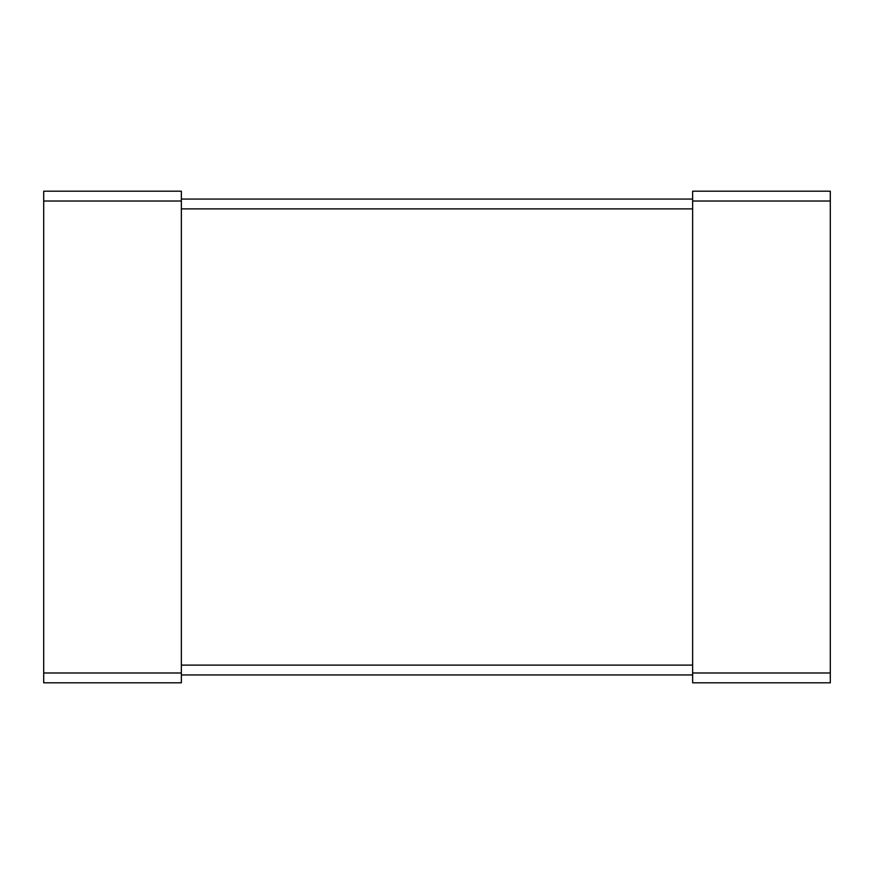 <?xml version="1.0" encoding="UTF-8"?>
<svg xmlns="http://www.w3.org/2000/svg" width="874" height="874" viewBox="0 0 874 874"><rect width="100%" height="100%" fill="white"/><g stroke="black" fill="none" stroke-linecap="round" stroke-linejoin="round"><path stroke-width="1.31" d="M181.355 201.02L181.355 191.188L43.7 191.188L43.7 201.02L181.355 201.02L181.355 682.812L43.7 682.812L43.7 201.02M181.355 199.053L692.645 199.053M181.355 674.947L692.645 674.947M830.3 201.02L830.3 191.188L692.645 191.188L692.645 201.02L830.3 201.02L830.3 682.812L692.645 682.812L692.645 201.02M43.7 672.98L181.355 672.98M181.355 208.886L692.645 208.886M181.355 665.114L692.645 665.114M692.645 672.98L830.3 672.98"/></g></svg>
